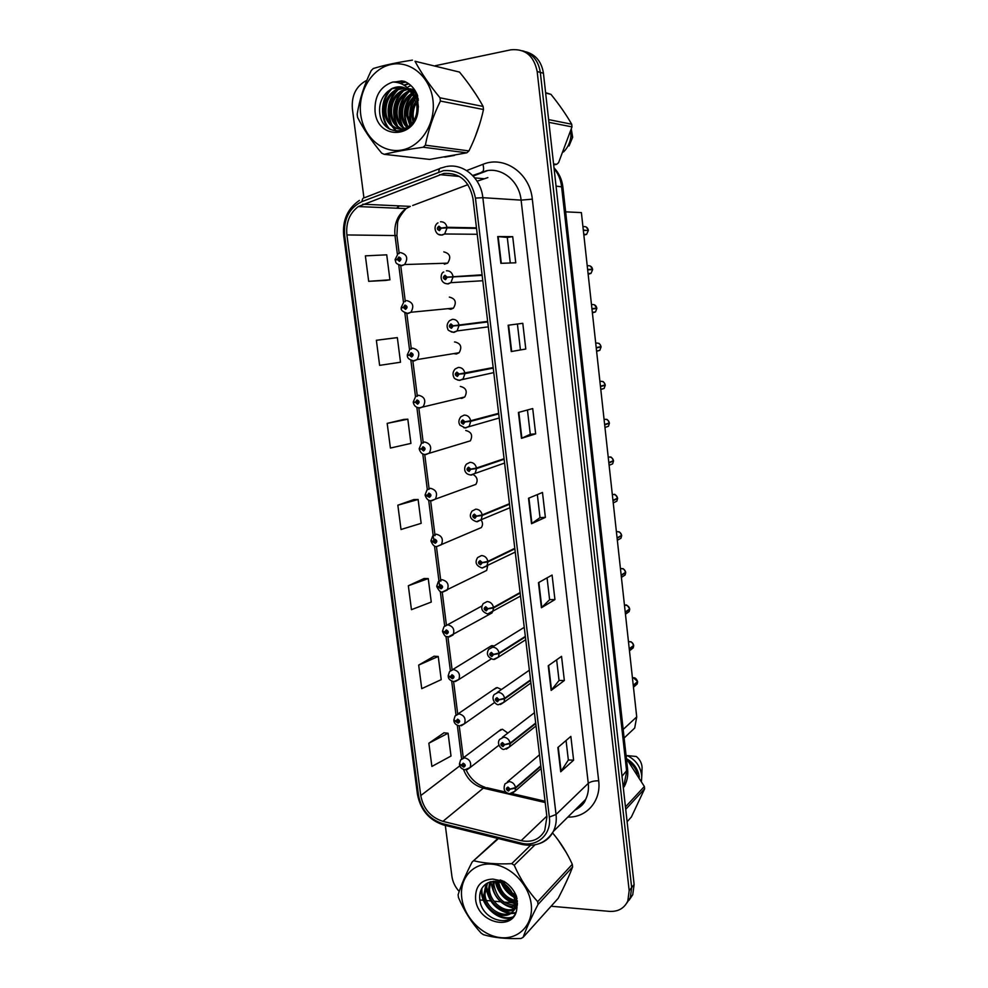 <?xml version="1.0" encoding="UTF-8"?>
<svg xmlns="http://www.w3.org/2000/svg" width="988" height="988" viewBox="0 0 988 988"><rect width="100%" height="100%" fill="white"/><g stroke="black" fill="none" stroke-linecap="round" stroke-linejoin="round"><path stroke-width="1.48" d="M447.848 308.676L450.849 309.281L453.43 308.133C456.851 302.316 455.493 298.635 449.355 297.104M453.801 353.605L456.345 354.025L459.136 352.728C462.273 347.023 460.853 343.429 454.863 341.947L454.529 341.996M459.741 398.127L461.804 398.386L464.768 396.978C467.657 391.372 466.175 387.852 460.322 386.407M465.632 442.254L470.35 440.858C472.993 435.362 471.461 431.917 465.743 430.509M471.498 485.973L475.858 484.392C478.143 480.403 477.303 477.142 473.314 474.611M477.303 529.296L481.304 527.58C482.91 525.246 482.897 522.751 481.242 520.108M483.046 572.225L486.689 570.409L487.652 565.766M494.074 645.979L492.185 645.621L488.517 647.535L491.542 645.67L452.714 669.568M501.459 689.513L497.347 687.599L493.592 689.562L496.309 687.697L457.938 713.954M507.832 733.084L502.46 729.243L498.644 731.244L501.077 729.416L463.15 757.981M444.328 264.191L447.65 263.154C451.368 257.238 450.083 253.471 443.785 251.878M487.677 170.554L473.178 176.049M565.63 211.84L581.389 212.605L636.717 716.893L634.704 728.02L627.022 735.282M416.01 92.996L414.627 95.577L416.01 92.996M413.033 99.146C409.934 107.173 409.02 115.473 410.279 124.006C409.02 115.473 409.934 107.173 413.033 99.146M444.847 157.117L454.517 155.4L444.847 157.117M443.933 173.431C459.544 172.579 469.226 180.928 472.956 198.502L546.92 816.928L544.734 830.636C539.658 839.43 531.791 842.776 521.145 840.652L442.92 821.349C430.731 817.385 423.346 808.789 420.752 795.575L346.899 234.946C345.775 222.683 349.579 213.223 358.311 206.554L443.933 173.431M443.587 170.603L362.028 201.577C349.27 207.813 343.466 219.052 344.639 235.305L418.541 795.464C421.382 809.938 429.484 819.361 442.846 823.72L521.034 843.073C537.101 847.543 551.81 834.304 549.328 817.064L475.45 198.094C471.35 178.803 460.729 169.64 443.587 170.603M626.614 903.304L630.282 897.845L631.665 887.57L540.325 72.408C538.46 60.75 532.52 53.55 522.516 50.796C532.52 53.55 538.46 60.75 540.325 72.408L631.665 887.57L630.282 897.845L626.614 903.304M566.062 740.494L568.347 760.031L560.715 771.789L573.608 760.167L570.854 736.393L557.862 747.521L560.715 771.789M568.335 759.97L573.608 760.167M556.639 659.823L559.047 680.497L551.143 690.414L564.346 680.497L561.542 656.353L548.241 665.751L551.143 690.414M559.047 680.448L564.346 680.497M547.068 577.856L549.612 599.716L541.412 607.744L554.935 599.58L552.082 575.053L538.46 582.673L541.412 607.744M549.612 599.679L554.935 599.58M500.867 263.327L515.761 262.796L512.71 236.651L497.717 236.564L500.867 263.327M510.277 262.993L507.289 237.429L497.717 236.564M507.289 237.441L512.71 236.651M525.789 349.023L511.253 351.555L525.789 349.023L522.788 323.298L508.153 325.237L511.253 351.555M535.657 433.868L530.284 434.275L521.466 438.339L535.657 433.868L532.717 408.563L518.416 412.453L521.466 438.339M545.376 517.379L540.028 517.626L531.519 523.726L545.376 517.379L542.474 492.469L528.518 498.248L531.519 523.726M474.993 137.369L479.884 123.451L474.993 137.369M476.265 94.91L469.214 84.622L476.265 94.91M564.617 885.483L568.471 877.072L564.617 885.483M566.21 852.446L557.85 839.578L566.21 852.446M551.082 906.231L609.497 911.381C618.167 911.813 624.268 908.355 627.812 900.982L629.183 890.657L537.176 71.531C533.903 55.699 525.122 48.461 510.833 49.82L435.3 65.714M366.783 80.436L365.992 80.769C355.976 86.364 351.444 95.675 352.37 108.68L363.917 197.748M445.316 825.425L451.924 876.381C452.726 881.988 455.147 887.014 459.198 891.46M479.847 899.957L484.935 900.401M486.565 900.55L491.987 901.031M494.012 901.204L501.089 901.834M504.016 902.081L512.006 902.785M514.699 903.032L515.44 903.094M516.514 903.193L517.416 903.267M434.14 656.217L418.677 665.097L421.74 688.661L441.216 679.633L438.24 656.477L433.979 656.205M443.995 732.8L428.854 743.223L431.88 766.441L451.01 756.042L448.083 733.232L443.834 732.787M403.684 419.455L387.185 423.383L390.408 448.058L410.922 443.402L407.809 419.184L403.512 419.468M393.212 338.106L376.366 340.28L379.627 365.35L400.511 362.238L397.349 337.637L393.051 338.118M385.802 280.431L368.685 281.321L389.939 279.814L386.728 254.83L365.375 255.855L368.685 281.321M424.136 578.486L408.34 585.761L411.453 609.682L431.262 602.062L428.249 578.573L423.976 578.486M397.843 505.201L401.017 529.494L421.172 523.331L418.109 499.483L413.824 499.57L397.843 505.201L418.109 499.483M540.028 517.65L537.336 494.593M530.284 434.288L527.444 409.995M520.392 349.591L517.403 324.015M387.185 423.383L407.809 419.184M376.366 340.28L397.349 337.637M389.939 279.814L385.629 280.431M408.34 585.761L428.249 578.573M418.677 665.097L438.24 656.477M428.854 743.223L448.083 733.232M629.097 900.167L632.74 894.745L634.123 884.507L543.437 73.26C541.597 61.676 535.681 54.513 525.727 51.759M583.859 235.095L586.6 234.391L588.342 230.488L583.34 230.402M586.576 230.451L583.303 230.019M476.463 227.833L447.021 227.289L441.117 228.03L438.931 226.19C436.634 228.055 436.82 229.537 439.475 230.649L441.142 228.228L439.314 229.315L438.758 227.672L441.117 228.03M445.008 227.932L443.34 228.03M441.142 228.228L447.095 227.87L444.637 233.983L442.093 235.107L438.623 234.391M476.525 228.389L447.095 227.87M440.636 228.277L439.969 228.265M586.279 227.055L588.292 230.118C587.699 227.672 586.267 226.511 583.97 226.61M400.461 252.582C407.056 254.287 408.415 258.276 404.561 264.549L401.536 265.488C393.99 263.463 396.336 261.783 395.163 260.128L397.275 259.523L399.411 261.338C401.622 259.548 401.437 258.09 398.856 256.979L397.25 259.325L399.016 258.288L399.56 259.893L397.275 259.523M399.893 259.189L398.386 259.227M397.25 259.325L395.101 259.609L396.966 259.585M399.881 259.264L398.386 259.301M588.687 274.17L591.059 273.306L592.615 269.601L587.675 269.86M587.662 269.81L592.565 269.23L587.625 269.489M482.082 274.812L447.156 277.134L444.971 275.282C442.686 277.072 442.859 278.542 445.514 279.69L447.181 277.319L445.353 278.369L444.761 276.764L447.156 277.134M482.132 275.195L446.008 277.344M447.181 277.319L453.084 276.887L450.911 282.667L448.095 283.964L444.933 283.371M482.144 275.368L453.084 276.887M590.367 266.068L592.565 269.23C591.985 266.809 590.54 265.636 588.255 265.71M592.392 312.863L595.48 311.949L596.851 308.441L591.96 308.898M591.936 308.775L596.814 308.071L591.923 308.676M487.652 321.384L453.134 325.781L450.96 323.916C448.676 325.657 448.848 327.114 451.491 328.288L453.159 325.966L451.331 326.966L450.713 325.41L453.134 325.781M487.702 321.767L451.998 326.052M487.664 321.52L451.985 325.966M453.159 325.966L459.037 325.472L457.098 330.931L454.048 332.376L451.232 331.919M487.714 321.94L459.037 325.472M596.838 308.441L591.973 309.046M594.406 304.81L596.801 308.071C596.221 305.663 594.788 304.477 592.504 304.526M596.604 351.32L599.84 350.32L601.062 346.998L596.196 347.578L601.013 346.64C600.445 344.244 599.012 343.046 596.727 343.058L596.172 343.157M493.173 367.561L459.062 373.995L456.888 372.118C454.604 373.797 454.789 375.242 457.419 376.44L459.074 374.18L457.259 375.144L456.617 373.625L459.062 373.995M459.679 373.896L457.926 374.242M493.185 367.684L460.013 373.847M459.074 374.18L464.916 373.612L463.199 378.762L459.939 380.368M493.234 368.104L464.916 373.612M596.567 350.975L599.84 350.32L601.062 346.998L596.233 347.937M600.803 389.519L604.15 388.432L605.249 385.271L603.619 385.332M602.347 381.467C603.162 381.195 604.113 382.344 605.212 384.912L600.432 386.185M498.644 413.33L470.683 420.752L464.928 421.777L462.767 419.875C460.494 421.506 460.667 422.938 463.298 424.173L464.953 421.962L463.137 422.876L462.47 421.394L464.928 421.777M468.337 421.246L467.238 421.431M464.953 421.962L470.757 421.32L469.226 426.186L465.78 427.915M498.718 413.873L470.757 421.32M605.236 385.283L600.469 386.543M406.55 300.562C412.972 302.204 414.417 306.107 410.872 312.27L407.55 313.357C402.758 311.899 400.671 310.121 401.264 308.021L403.4 307.54L405.512 309.38C407.735 307.639 407.55 306.206 404.969 305.057L403.376 307.354L405.129 306.354L405.71 307.923L403.4 307.54M405.994 307.144L404.5 307.28M403.376 307.354L401.202 307.503L403.931 301.735M405.994 307.219L404.5 307.354M409.427 354.951L407.266 354.964L409.748 349.431L412.589 348.122C418.85 349.703 420.369 353.519 417.121 359.57L413.503 360.805C409.254 359.793 407.192 358.026 407.328 355.482L409.452 355.149L411.576 356.989C413.774 355.31 413.601 353.877 411.033 352.716L409.427 354.951L411.193 354L411.798 355.532L409.452 355.149M412.021 354.667L410.551 354.89M412.033 354.741L410.563 354.964M414.898 402.153L413.317 402.536L415.466 402.314L417.566 404.178C419.776 402.548 419.591 401.14 417.035 399.942L415.442 402.128L417.195 401.214L417.825 402.709L415.466 402.314M417.986 401.77L416.553 402.091M415.442 402.128L413.256 402.017L415.54 396.694L418.566 395.249C424.692 396.793 426.26 400.535 423.284 406.463L420.184 407.945M418.01 401.844L416.566 402.165M360.719 114.497C363.498 137.036 382.455 153.659 401.708 150.028C421.012 146.73 435.93 123.414 432.954 100.171C430.274 76.891 410.316 60.12 390.964 64.504C371.574 68.543 357.668 92.02 360.719 114.497M412.416 60.132C396.991 62.466 383.949 65.257 373.291 68.505L371.179 70.617C364.226 84.956 359.558 99.492 357.174 114.238L357.582 117.399C363.436 129.033 371.476 140.951 381.701 153.165L384.221 154.326L429.607 159.414L466.842 152.819L468.942 150.905C475.537 137.604 480.39 123.809 483.49 109.52L483.132 106.457C477.105 95.416 469.238 83.968 459.519 72.087L415.009 61.256C421.184 72.877 429.508 85.054 439.993 97.8L483.132 106.457M466.842 152.819L423.185 147.237C407.859 149.386 394.867 151.744 384.221 154.326M423.185 147.237L425.371 145.187L468.942 150.905M483.49 109.52L440.389 101.06C433.287 115.534 428.273 130.243 425.371 145.187M440.389 101.06L439.993 97.8M418.208 98.565L416.862 100.06M415.973 101.233C412.898 105.679 411.539 110.755 411.897 116.423L413.033 121.87M418.406 100.035L417.331 101.418M416.405 102.826C413.96 106.963 412.885 111.57 413.206 116.646L413.873 120.548M417.097 94.366L414.812 95.885M413.984 96.552C408.6 101.591 406.13 107.914 406.574 115.534L409.897 125.377M417.455 95.219L415.355 96.787M414.515 97.553C409.687 102.53 407.488 108.594 407.921 115.757L410.662 124.673M414.849 91.921L412.552 92.872L413.898 93.144L413.132 93.551M411.786 93.28C404.29 98.158 400.758 105.271 401.19 114.633C401.807 120.499 404.018 125.044 407.846 128.242M415.454 92.464L413.898 93.144M412.342 94.021C405.364 98.985 402.104 105.938 402.548 114.855C403.104 120.314 405.08 124.636 408.464 127.798M414.701 89.97L413.07 90.056M412.354 90.143L410.131 90.624M409.477 90.822L407.142 91.798C399.115 96.565 395.311 103.876 395.719 113.706C396.583 121.339 399.93 126.6 405.747 129.514M414.911 90.291L413.713 90.414M412.984 90.538L410.749 91.131M410.069 91.378L408.501 92.069C400.486 96.824 396.682 104.123 397.09 113.941C397.892 121.104 400.918 126.205 406.204 129.267M414.54 89.735L410.44 88.908M409.736 88.871L408.587 88.871M407.019 89.006L401.647 90.698C393.582 95.503 389.754 102.863 390.174 112.78C391.594 122.87 396.521 128.576 404.981 129.885M414.441 89.599L411.107 89.142M410.403 89.142L408.921 89.229M407.649 89.414L403.03 90.97C394.965 95.774 391.149 103.123 391.569 113.015C392.458 120.795 395.892 126.131 401.869 128.996M416.924 93.971L408.032 88.303M404.438 87.747L396.077 89.587C387.963 94.428 384.11 101.85 384.542 111.829C385.234 125.315 398.646 133.392 408.168 126.674C415.009 121.61 417.862 114.188 416.726 104.419L412.589 94.366C406.723 86.845 399.72 84.943 391.594 88.685L387.494 91.748C381.936 96.886 379.293 103.431 379.59 111.372C380.652 138.975 417.442 136.43 418.171 108.618L417.529 95.416C414.725 88.55 410.292 83.844 404.253 81.3L392.693 82.053C380.195 86.512 374.316 96.379 375.057 111.656C377.527 140.889 417.442 138.629 418.171 108.618M415.899 91.933L407.995 88.265M405.092 88.018L397.472 89.859C389.371 94.7 385.53 102.11 385.95 112.076C386.641 125.525 400.041 133.59 409.551 126.896L409.699 126.797M418.393 107.124L418.097 104.679C416.985 98.664 414.318 93.971 410.106 90.6M402.412 87.129L391.841 88.735L387.889 91.39M392.693 82.053C401.14 82.115 407.772 86.228 412.589 94.366M459.519 72.087L415.009 61.256M417.615 95.713L415.899 97.824M415.145 98.924C410.415 106.506 409.23 114.769 411.588 123.71M415.034 92.082L413.849 93.131M412.614 94.391C404.413 104.642 402.956 115.707 408.242 127.6M409.699 91.02C399.362 101.48 397.127 113.435 402.968 126.909M404.895 89.451C393.977 100.01 391.544 112.262 397.608 126.205M408.834 83.844L404.302 85.338M399.498 88.278C388.42 98.973 385.975 111.372 392.174 125.476M393.088 127.02L396.806 131.466M392.841 88.068C380.948 97.886 380.219 119.511 390.062 129.465M403.03 81.053L395.361 82.165M417.06 95.478L415.59 97.232M414.849 98.257C409.687 106.185 408.452 114.843 411.119 124.216M414.627 91.736L413.182 93.008M411.91 94.305C404.104 103.913 402.437 114.522 406.92 126.155M408.822 91.057L407.846 91.933M406.686 93.107C398.707 102.876 397.015 113.669 401.634 125.488M410.959 85.586L408.328 86.697M403.499 89.896L402.437 90.859M401.4 91.896C393.224 101.826 391.507 112.793 396.274 124.809M408.526 83.622L403.882 85.079M398.102 88.71L396.941 89.76M396.015 90.686C387.654 100.764 385.925 111.903 390.828 124.118M392.001 126.279L396.163 131.404M405.994 82.09L400.066 83.251M390.569 89.439C380.38 99.393 379.985 118.98 388.716 128.638M401.894 80.893L394.434 82.078M461.779 897.993C464.162 917.383 482.156 935.871 500.657 937.637C519.194 939.687 533.755 924.064 531.186 904.106C528.901 884.174 510.018 865.327 491.431 864.117C472.795 862.623 459.136 878.591 461.779 897.993M498.421 838.59L472.103 862.067C465.57 874.788 460.914 885.693 458.111 894.758L458.457 897.487C464.261 911.146 471.819 923.027 481.156 933.141L483.552 934.722C494.136 937.785 506.622 939.032 520.997 938.477L523.109 937.328L558.208 898.314C564.407 886.397 569.212 875.936 572.608 866.958L572.299 864.302C567.05 852.792 560.567 842.443 552.848 833.255M572.608 866.958L538.015 904.477C531.371 917.309 526.394 928.251 523.109 937.328M538.015 904.477L537.682 901.674L572.299 864.302M497.273 881.531L497.297 881.839C499.348 893.103 505.374 899.735 515.378 901.76M493.086 881.321L492.864 886.199C493.432 897.969 505.992 908.466 515.168 906.045M494.049 881.271L493.975 885.1C496.841 898.24 503.954 904.897 515.328 905.082M489.678 882.037L488.381 890.608C489.072 906.28 509.339 917.197 517.045 906.898M490.48 881.79L489.505 889.496C490.134 902.6 505.14 913.542 514.378 908.651M486.899 883.371L485.824 885.026L483.824 895.079C484.528 912.603 508.511 922.767 514.168 909.121L515.193 900.266L511.426 891.485C504.374 882.235 496.495 879.369 487.788 882.877L487.417 883.099C482.045 886.211 479.464 891.225 479.674 898.117C480.452 921.977 515.835 929.646 516.946 907.416L516.489 896.326C513.884 889.941 509.697 884.952 503.942 881.345L492.864 879.085C480.823 879.666 475.067 886.372 475.586 899.216C477.599 924.064 515.884 932.092 516.946 907.416M487.504 883.05L484.972 893.955C485.676 911.455 509.623 921.594 515.279 907.96L516.304 899.117M502.139 880.58L502.744 882.679M503.077 883.63C505.831 890.126 510.327 894.486 516.588 896.696M503.695 881.234L504.856 884.137M505.313 885.038C507.82 889.583 511.352 892.893 515.909 894.98M516.551 901.822L517.391 901.797M498.508 881.802C500.62 891.831 506.189 898.055 515.23 900.476M516.489 900.636L517.304 900.686M516.057 905.823L517.28 905.391M516.279 904.909L517.354 904.625M514.822 908.441L517.045 906.885M492.864 879.085C500.854 880.419 507.042 884.556 511.426 891.485M472.103 862.067L497.866 838.454M534.94 844.864L514.217 865.229L511.747 863.66L530.482 845.37M514.217 865.229C520.306 879.011 528.123 891.164 537.682 901.674M474.154 860.857C484.75 863.426 497.273 864.364 511.747 863.66M501.002 880.185L501.694 882.074M502.163 883.149C505.3 889.867 510.203 894.758 516.86 897.833M495.84 881.333C498.656 892.399 505.189 899.698 515.44 903.242M516.477 903.501L517.403 903.687M490.937 881.667C493.185 896.561 501.04 905.453 514.489 908.38M515.464 908.454L516.798 908.478M486.454 883.643L486.429 884.445M486.429 885.001C488.368 900.723 496.408 910.047 510.574 912.986M511.142 913.023L515.501 912.739M481.909 888.323C480.699 905.144 499.286 921.495 512.537 917.049M500.224 879.938L500.755 881.58M501.2 882.716C504.423 890.2 509.697 895.511 517.02 898.66M495.173 881.284C497.952 892.905 504.695 900.463 515.427 903.934M516.403 904.156L517.366 904.316M485.911 884.001L485.874 884.989L486.973 883.927M485.886 886.36C488.047 901.389 495.902 910.442 509.475 913.505M510.388 913.591L515.254 913.258M481.329 889.422C480.501 906.045 498.792 921.94 511.87 917.667M553.688 164.934L556.676 164.329L558.578 162.674L571.99 126.884L571.706 124.229C566.186 114.596 559.27 104.642 550.971 94.366L545.611 92.662M563.506 151.979C567.754 147.743 570.237 142.494 570.928 136.221L570.916 130.885M569.039 145.952L572.645 137.295L571.348 129.305M571.99 126.884L548.92 122.351M548.624 119.597L571.706 124.229M556.676 164.329L553.576 163.934M550.971 94.366L545.648 93.07M627.108 821.744L631.394 816.977L644.608 788.844L644.361 786.497L626.886 759.278M637.421 773.888C635.902 768.837 632.975 764.7 628.664 761.464M639.347 777.111C638.026 769.022 633.716 762.86 626.417 758.636M641.471 780.915L641.768 776.296C640.792 766.923 635.976 760.031 627.306 755.61L626.194 756.709M642.015 769.479L642.089 767.306C641.755 762.995 639.816 759.389 636.297 756.487L627.306 755.61M644.608 788.844L625.713 809.345M625.441 806.924L644.361 786.497M605.002 427.434L608.423 426.273L609.398 423.284L608.238 423.309M606.249 419.406C607.015 418.949 608.065 420.122 609.361 422.926L604.644 424.519M504.078 458.716L476.475 468.04L470.745 469.127L468.596 467.213C466.324 468.794 466.497 470.202 469.115 471.461L470.77 469.312L468.954 470.189L468.275 468.732L470.745 469.127M470.77 469.312L476.537 468.596L475.179 473.19L471.572 475.043M504.139 459.247L476.537 468.596M604.965 427.458L608.423 426.273L609.398 423.284L604.681 424.877M609.522 465.15L612.646 463.841L613.523 461.013L612.622 461.013M610.102 457.074C610.843 456.456 611.98 457.654 613.486 460.655L608.818 462.582M509.462 503.707L482.206 514.909L476.512 516.057L474.364 514.131C472.091 515.65 472.264 517.057 474.882 518.342L476.537 516.242L474.722 517.082L474.018 515.65L476.512 516.057M476.537 516.242L482.268 515.452L481.07 519.787L477.315 521.75M509.524 504.238L482.268 515.452M613.511 461.026L608.855 462.94M613.993 502.546L616.833 501.163L617.611 498.483L616.883 498.471M613.919 494.482C614.622 493.704 615.845 494.914 617.574 498.125L612.955 500.36M514.797 548.315L487.887 561.357L482.23 562.567L480.082 560.628C477.822 562.098 477.994 563.493 480.6 564.803L482.255 562.752L480.452 563.555L479.723 562.16L482.23 562.567M482.255 562.752L487.949 561.9L486.874 566.001L482.292 568.026M514.859 548.834L487.949 561.9M613.239 502.917L616.833 501.163L617.611 498.483L612.992 500.718M420.036 448.873L419.27 449.17L421.419 449.083L423.519 450.948C425.717 449.379 425.544 447.972 422.988 446.749L421.394 448.898L423.148 448.009L423.79 449.478L421.419 449.083M423.889 448.478L422.506 448.873M421.394 448.898L419.208 448.651L421.296 443.526L424.494 441.969C430.472 443.476 432.102 447.144 429.372 452.949L426.1 454.554M423.926 448.54L422.518 448.947M425.581 495.136L429.41 497.322C431.608 495.791 431.435 494.408 428.878 493.148L427.298 495.247L429.039 494.395L429.706 495.84L427.322 495.433M429.731 494.766L428.409 495.235M427.298 495.247L425.099 494.877L427.014 489.949L430.373 488.282C436.214 489.764 437.882 493.358 435.387 499.039L431.966 500.743M429.768 494.827L428.421 495.309M431.262 540.979L435.251 543.277C437.449 541.807 437.276 540.424 434.732 539.139L433.139 541.189L434.893 540.387L435.572 541.795L433.164 541.375M435.51 540.671L434.251 541.202M433.139 541.189L430.953 540.708L432.707 535.941L436.202 534.187C441.92 535.657 443.624 539.176 441.327 544.734L436.906 546.5M435.547 540.732L434.263 541.276M618.414 539.658L620.97 538.225L621.674 535.694L621.057 535.657M617.698 531.655C619.007 532.606 619.007 530.013 621.637 535.335L617.08 537.88M520.083 592.553L493.518 607.398L487.899 608.67L485.763 606.718C483.503 608.139 483.663 609.51 486.269 610.856L487.911 608.855L486.121 609.621L485.38 608.238L487.899 608.67M487.911 608.855L493.58 607.941L492.629 611.807L488.393 613.943M520.145 593.072L493.58 607.941M617.339 540.275L620.97 538.225L621.674 535.681L617.117 538.238M622.798 576.498L625.083 575.028L625.182 572.583M625.663 572.262L621.156 575.127M525.332 636.408L499.101 653.031L493.506 654.365L491.382 652.401C489.122 653.772 489.295 655.13 491.888 656.501L493.531 654.55L491.74 655.279L490.987 653.92L493.506 654.365M493.531 654.55L499.162 653.562L498.31 657.23L494.432 659.428M525.394 636.927L499.162 653.562M621.403 577.375L625.083 575.028L625.713 572.62L621.193 575.485M621.44 568.569L621.464 568.569C622.909 569.619 622.638 566.532 625.676 572.274L625.663 572.287C625.108 569.965 623.7 568.73 621.452 568.569L620.464 568.742M627.108 613.042L629.146 611.597L629.257 609.263M629.665 608.941L625.219 612.115M530.531 679.905L504.633 698.269L499.076 699.665L496.952 697.689C494.704 698.998 494.865 700.356 497.458 701.752L499.101 699.837L497.31 700.529L496.556 699.208L499.076 699.665M499.101 699.837L504.695 698.8L503.929 702.27L500.41 704.493M530.593 680.411L504.695 698.8M625.453 614.227L629.146 611.597L629.714 609.3L625.256 612.461M625.182 605.249L625.466 605.236C626.219 604.236 627.615 605.483 629.677 608.954L629.677 608.966C629.121 606.657 627.713 605.409 625.466 605.236L624.478 605.385M631.369 649.326L633.185 647.893L633.283 645.67M633.654 645.386C633.098 643.089 631.703 641.842 629.455 641.632C630.789 642.595 630.653 639.742 633.666 645.374L629.245 648.844M535.694 723.031L510.117 743.112L504.596 744.569L502.472 742.581C500.237 743.841 500.397 745.187 502.978 746.607L504.609 744.742L502.83 745.397L502.065 744.088L504.596 744.569M504.609 744.742L510.191 743.643L509.487 746.928L506.325 749.151M535.743 723.537L510.191 743.643M629.467 650.833L633.185 647.893L633.703 645.72L629.282 649.19M635.58 685.351L637.186 683.955L637.285 681.831M637.593 681.535L633.246 685.302M540.807 765.799L515.563 787.56L510.067 789.079L507.956 787.078C505.708 788.288 505.881 789.622 508.45 791.067L510.08 789.251L508.301 789.869L507.536 788.585L510.067 789.079M510.08 789.251L515.625 788.091L514.995 791.215L512.167 793.401M540.868 766.305L515.625 788.091M633.456 687.191L637.186 683.955L637.643 681.881L633.283 685.647M632.604 677.879L633.419 677.78C635.099 677.521 636.494 678.768 637.606 681.547L633.419 677.793L632.431 677.916M436.968 586.415L441.043 588.823C443.242 587.415 443.069 586.045 440.525 584.735L438.944 586.736L440.685 585.958L441.377 587.354L438.968 586.909M441.228 586.193L440.055 586.761M438.944 586.736L436.745 586.131L438.363 581.537L441.982 579.684C447.576 581.154 449.318 584.6 447.218 590.058L443.081 591.936M441.278 586.242L440.055 586.835M442.661 631.456L446.786 633.987C448.972 632.616 448.799 631.27 446.28 629.936L444.686 631.888L446.428 631.147L447.144 632.518L444.711 632.061M446.897 631.32L445.798 631.925M444.686 631.888L442.488 631.159L443.983 626.725L447.712 624.799C453.196 626.256 454.962 629.652 453.035 634.988L449.207 636.951M446.959 631.357L445.81 631.999M448.317 676.101L452.479 678.756C454.665 677.447 454.492 676.101 451.973 674.742L450.392 676.644L452.121 675.94L452.85 677.286L450.417 676.817M452.516 676.064L451.491 676.706M450.392 676.644L448.182 675.804L449.565 671.507L453.381 669.518C458.765 670.988 460.569 674.322 458.79 679.546L455.283 681.559M452.578 676.101L451.504 676.78M453.937 720.375L458.123 723.142C460.309 721.882 460.136 720.548 457.617 719.153L456.036 721.018L457.777 720.351L458.506 721.672L456.061 721.191M458.099 720.437L457.135 721.104M456.036 721.018L453.825 720.054L455.11 715.892L459.012 713.867C464.298 715.324 466.114 718.609 464.484 723.735L461.285 725.76M458.148 720.474L457.148 721.166M459.519 764.255L463.718 767.157C465.891 765.935 465.731 764.613 463.224 763.193L461.643 765.021L463.372 764.379L464.101 765.688L461.668 765.194M463.619 764.44L462.742 765.107M461.643 765.021L459.42 763.946L460.618 759.895L464.595 757.821C469.782 759.29 471.622 762.538 470.115 767.54L467.225 769.578M463.681 764.465L462.742 765.181M623.169 729.453L636.717 716.893M466.62 170.578L482.971 164.317C504.275 155.338 529.988 173.196 532.31 199.156L598.679 780.792C593.998 780.767 590.528 781.619 588.268 783.348L521.108 200.132C519.33 181.607 502.731 167.552 486.689 170.702L472.647 175.481M598.679 780.792C601.334 800.873 586.613 817.817 567.828 817.076M574.868 810.111C579.598 807.801 583.192 804.244 585.649 799.44C588.033 794.599 588.91 789.239 588.268 783.348L556.046 814.483C556.738 820.682 555.849 826.326 553.379 831.39C550.328 837.355 545.697 841.418 539.497 843.567M438.845 171.912C438.931 169.257 439.734 167.948 441.278 167.997L445.6 166.713M359.434 200.403C347.591 208.48 342.342 220.238 343.701 235.675L344.639 235.305M418.541 795.464L417.442 794.241L343.701 235.712M442.846 823.72L444.884 825.313M439.771 168.578L364.745 197.637C363.09 197.649 362.188 198.959 362.028 201.577M521.034 843.073L522.862 844.641M549.328 817.064L556.046 814.483L482.848 197.686L475.45 198.094M446.662 166.503C463.434 163.131 480.897 178.025 482.848 197.686L521.108 200.132L532.31 199.156M629.183 890.657L634.123 884.507M537.176 71.531L543.437 73.26M398.905 205.862L396.719 208.184M482.971 164.317C484.132 169.244 483.663 171.838 481.539 172.11M420.752 795.575L459.852 765.811M463.508 769.454C467.275 779.26 473.882 785.497 483.317 788.152L545.203 802.552M442.92 821.349L483.317 788.152L486.911 787.732L506.226 792.215M521.145 840.652L546.821 816.137M487.874 177.593L477.118 181.212M439.611 174.629L459.506 176.469M474.746 177.877L483.75 178.704M362.769 204.207L410.316 206.393L406.043 208.592C397.658 214.841 393.965 223.745 394.965 235.268L397.361 254.126M467.954 184.657L412.712 205.479M346.899 234.946L396.917 235.576M398.732 264.92L403.462 302.081M404.821 312.788L409.514 349.616M410.86 360.225L415.503 396.719M416.85 407.254L421.456 443.489M422.778 453.875L427.347 489.826M428.656 500.089L433.683 539.596M434.485 545.907L439.487 585.155M440.265 591.33L444.674 625.947M445.996 636.371L450.355 670.617M451.677 681.016L455.987 714.892M457.321 725.291L461.581 758.796M531.914 523.504L528.926 498.088M521.874 438.19L518.836 412.342M511.673 351.469L508.573 325.176M501.299 263.314L498.15 236.589M541.795 607.447L538.855 582.451M551.514 690.069L548.624 665.48M561.085 771.381L558.245 747.2M623.354 788.214L626.664 771.517L561.579 186.609C560.752 179.68 558.257 173.653 554.083 168.516M556.059 186.102L562.876 187.041M554.009 167.812C559.023 173.098 561.974 179.495 562.876 186.979L627.627 769.516L622.02 776.235M623.28 787.547L624.255 786.534C627.108 781.286 628.232 775.617 627.627 769.516L627.602 769.282M586.415 234.391L583.834 234.934M440.463 221.794C443.896 221.633 446.082 223.473 447.021 227.289M447.65 263.154L404.561 264.549L402.116 265.624L399.053 265.056M590.873 273.318L588.119 273.96M446.477 270.774C449.898 270.675 452.084 272.527 453.023 276.319M595.282 311.973L592.368 312.702M488.307 326.855L457.098 330.931L453.406 332.252C449.379 331.091 447.539 330.066 447.873 329.152C446.49 326.238 447.021 323.422 449.478 320.705L452.442 319.309C455.863 319.272 458.037 321.137 458.963 324.891M599.63 350.37L596.591 351.16M459.704 380.38L457.506 380.01M493.778 372.6L459.235 380.244C455.851 379.516 454.048 378.49 453.813 377.181C452.43 374.279 452.875 371.537 455.172 368.956L458.346 367.413C461.754 367.425 463.928 369.302 464.854 373.044M605.199 384.925C604.631 382.541 603.199 381.343 600.926 381.319L599.926 381.553M603.94 388.482L600.778 389.346L604.15 388.432L605.249 385.271M465.348 427.928L463.743 427.668M499.212 417.998L465.027 427.816L460.013 425.235C458.284 422.642 458.568 419.814 460.84 416.763L464.212 415.084C467.608 415.145 469.769 417.035 470.683 420.752M453.43 308.133L410.872 312.27L408.192 313.48L405.451 313.035M459.136 352.728L417.121 359.57L414.207 360.929L411.798 360.583M419.814 407.958L418.134 407.698M609.349 422.926C608.781 420.555 607.361 419.357 605.088 419.307L604.088 419.53M608.2 426.347L605.335 427.322M470.955 475.043L469.967 474.895M504.596 463.039L470.757 474.956C463.73 474.289 463.52 467.448 466.472 464.125L470.016 462.322C473.4 462.446 475.561 464.348 476.475 468.04M613.474 460.667C612.906 458.309 611.486 457.098 609.226 457.024L608.225 457.234M612.412 463.94L609.855 465.002M509.944 507.733L476.451 521.689C470.226 519.478 468.769 515.934 472.079 511.055L475.771 509.153C479.143 509.326 481.292 511.241 482.206 514.909M617.562 498.137C617.006 495.791 615.586 494.568 613.326 494.469L612.338 494.667M616.586 501.286L614.338 502.386M515.242 552.07L482.095 568.014C476.068 565.84 474.598 562.357 477.649 557.553L481.465 555.552C484.849 555.787 486.985 557.714 487.887 561.357M425.532 454.554L424.432 454.394M620.711 538.374L618.784 539.46M621.625 535.335C621.069 533.014 619.661 531.779 617.401 531.655M520.503 596.06L487.689 613.943C481.835 611.844 480.341 608.41 483.194 603.643L487.121 601.556C490.48 601.84 492.617 603.779 493.518 607.398M525.727 639.705L498.31 657.23L493.234 659.465C487.553 657.329 486.034 653.933 488.702 649.301L492.728 647.152C496.075 647.486 498.211 649.437 499.101 653.031M530.902 682.992L503.929 702.27L498.742 704.592C496.705 705.827 490.443 699.405 494.173 694.552L498.273 692.353C501.62 692.736 503.744 694.7 504.633 698.269M632.863 648.153L631.789 648.993M536.039 725.945L509.487 746.928L504.201 749.336C502.028 750.448 496.05 743.976 499.607 739.407L503.781 737.159C507.128 737.579 509.24 739.567 510.117 743.112M636.828 684.276L636.025 684.956M541.128 768.553L514.995 791.215L509.61 793.697C504.51 792.66 502.978 789.375 504.992 783.855L509.24 781.57C512.574 782.051 514.674 784.052 515.563 787.56M624.12 738.024L634.704 728.02M574.658 810.321C580.746 807.097 584.414 803.479 585.649 799.44L553.379 831.39C546.08 842.962 535.533 847.284 521.738 844.37L443.661 825.017C429.224 820.225 420.493 810.037 417.467 794.414M627.812 900.982L632.74 894.745M399.251 205.875L397.238 208.209M358.311 206.554L406.043 208.592C400.399 215.149 397.559 220.065 397.534 223.337L396.917 235.514L399.214 253.583M400.72 265.463L405.315 301.612M406.797 313.332L411.354 349.184M412.836 360.768L417.344 396.299M418.813 407.809L423.272 442.97M424.729 454.431L429.15 489.208M430.607 500.644L435.053 535.657M436.424 546.463L440.846 581.228M442.204 591.898L446.403 624.996M447.922 636.939L452.084 669.691M453.603 681.596L457.716 714.003M459.222 725.871L463.298 757.882M466.089 769.8C470.177 778.544 476.5 784.373 485.022 787.263M511.796 793.512L545.043 801.231M473.091 175.95L487.096 170.64M583.772 234.354L586.6 234.391L588.342 230.488M438.017 222.856C432.299 225.857 435.634 236.033 441.574 234.971L444.637 233.983L477.229 234.28M439.648 227.697L438.758 227.672M399.51 258.411L398.695 258.424M398.09 253.595L395.101 259.597M588.07 273.491L591.059 273.306L592.615 269.601M443.76 272.009C440.697 272.219 438.66 283.26 447.515 283.828L450.911 282.667L482.786 280.74M445.625 276.726L444.761 276.764M592.331 312.356L595.48 311.949L596.851 308.441M451.541 325.311L450.713 325.41M457.407 373.464L456.617 373.625M598.395 343.281C599.259 343.194 600.136 344.306 601.025 346.64M463.199 421.197L462.47 421.394M405.562 306.441L404.784 306.515M411.551 354.062L410.81 354.173M464.768 396.978L419.406 407.834C416.072 407.624 414.046 405.858 413.317 402.536M417.492 401.252L416.788 401.412M408.501 92.069L407.142 91.798M403.03 90.97L401.647 90.698M397.472 89.859L396.077 89.587M409.551 126.896L408.168 126.674M515.279 907.96L514.168 909.121M572.645 137.295L570.928 136.221M642.089 767.306L641.768 776.296M468.954 468.51L468.275 468.732M609.114 465.311L612.646 463.841L613.523 461.013M474.648 515.403L474.018 515.65M470.35 440.858L425.272 454.455C422.407 454.517 420.406 452.751 419.27 449.17M423.37 448.033L422.716 448.219M475.858 484.392L431.077 500.681C428.607 501.015 426.631 499.261 425.161 495.396M481.304 527.58L436.844 546.5C434.819 547.154 432.868 545.388 431.015 541.226M524.245 627.331L492.123 647.189M529.37 670.185L497.223 692.452M534.446 712.681L502.312 737.332M539.485 754.807L507.4 781.841M486.689 570.409L442.562 591.923C440.932 592.837 439.018 591.083 436.807 586.65M492.024 612.918L448.231 636.964C446.107 635.568 446.033 638.952 442.55 631.678M481.971 605.94L447.478 624.811M491.197 658.959L458.79 679.546L453.85 681.621C450.158 680.633 448.28 678.88 448.243 676.323M494.593 702.505L464.484 723.735L459.432 725.896C455.913 725.019 454.06 723.253 453.887 720.585M498.891 745.248L470.115 767.54L464.965 769.788C461.631 769.035 459.803 767.256 459.482 764.477"/></g></svg>
